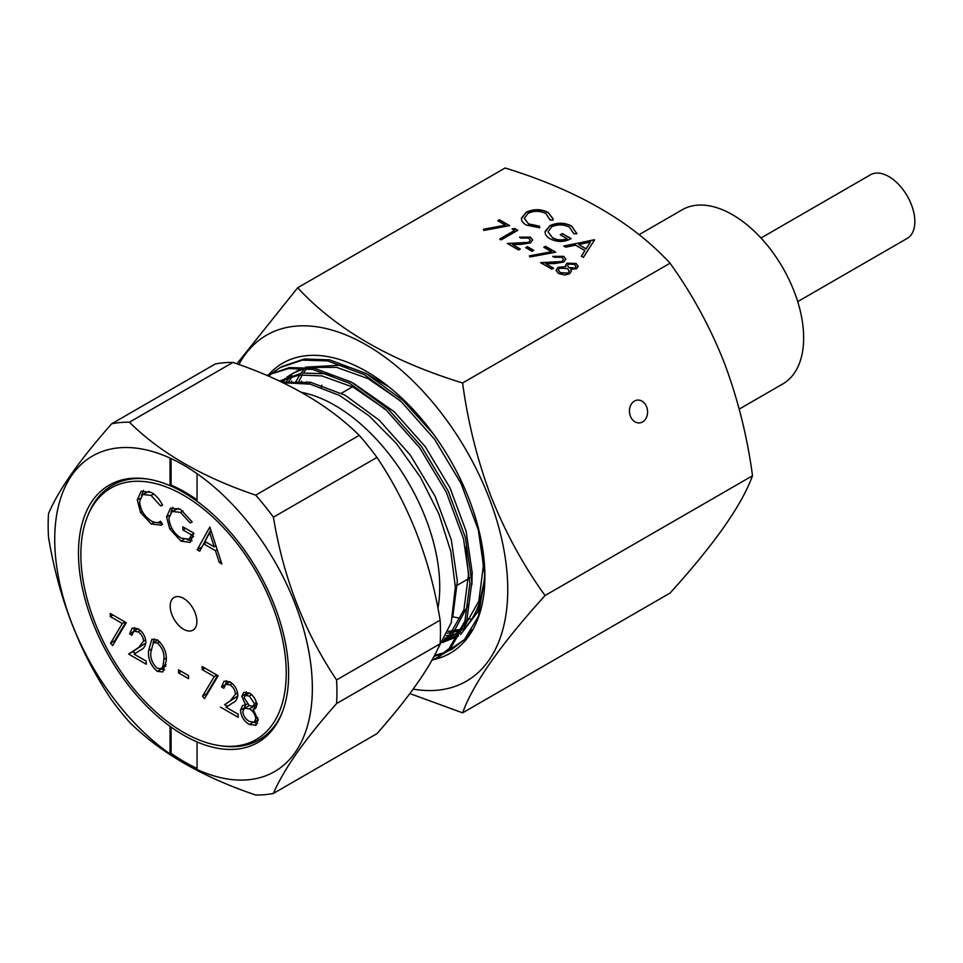 <?xml version="1.0" encoding="UTF-8"?>
<svg xmlns="http://www.w3.org/2000/svg" width="963" height="963" viewBox="0 0 963 963"><rect width="100%" height="100%" fill="white"/><g stroke="black" fill="none" stroke-linecap="round" stroke-linejoin="round"><path stroke-width="1.44" d="M797.713 301.624L907.242 238.391A36.726 21.21 -120 0 0 914.85 221.574A36.726 21.21 -120 0 0 898.816 184.619A36.726 21.21 -120 0 0 870.516 174.772L760.987 238.017M639.083 234.683L682.261 209.753A100.561 58.057 60 0 1 732.542 214.737A100.561 58.057 60 0 1 798.231 303.345A100.561 58.057 60 0 1 782.823 383.924L739.223 409.094M630.404 416.172A11.46 9.04 -95.1 0 1 637.494 400.09A11.46 9.04 -95.1 0 1 646.618 406.819A11.46 9.04 -95.1 0 1 639.528 422.913A11.46 9.04 -95.1 0 1 630.404 416.172M724.044 362.124C737.802 398.766 747.3 436.648 752.512 475.758C741.847 505.094 714.365 544.191 670.043 593.076L462.601 712.849C473.254 683.513 500.748 644.403 545.058 595.531C523.583 565.811 505.587 532.84 491.07 496.619C477.431 460.446 467.934 422.564 462.601 382.985L670.043 263.212C691.759 293.342 709.755 326.313 724.044 362.124M413.175 689.111A199.798 115.355 -120 0 0 488.819 497.257A199.798 115.355 -120 0 0 360.824 341.925A199.798 115.355 -120 0 0 238.872 364.508M409.877 693.577L462.601 712.849M309.34 383.948L309.905 382.203M306.896 381.721L306.306 383.346M299.024 381.023L302.43 374.727M303.634 372.813L306.041 369.371M304.296 368.889L300.998 373.175M299.77 374.98L295.629 382.13M288.286 382.191L292.523 376.244M291.765 374.872L291.115 375.57M289.911 376.93L285.686 382.407M452.718 616.826L460.723 618.342M467.175 618.932L470.522 618.98M446.266 635.833L455.403 634.16M455.643 634.087L459.748 632.763M442.884 642.008A155.212 89.619 -120 0 0 452.754 637.602A155.212 89.619 -120 0 0 460.543 632.101M462.986 629.874A155.212 89.619 -120 0 0 484.738 573.19M454.608 636.483L443.69 640.66M433.687 659.583A167.478 96.697 -120 0 0 484.895 576.56A167.478 96.697 -120 0 0 469.029 499.027A167.478 96.697 -120 0 0 366.482 371.453A167.478 96.697 -120 0 0 269.303 373.933M562.151 261.286L563.487 259.396L561.923 257.265L554.231 257.253L552.738 256.387L563.692 256.327L565.859 259.131L563.776 262.068L554.447 263.573L545.852 263.73L553.593 268.196L551.883 269.183L540.592 262.658L562.151 261.527L563.475 259.516M551.498 251.74L543.782 247.286L545.491 246.299L555.723 252.21L529.939 257.001L529.361 255.857L551.498 251.74L529.469 256.074M532.07 251.343L525.678 247.66L527.375 246.672L533.779 250.356L532.07 251.343M528.916 242.098L530.24 240.208L528.675 238.066L520.983 238.054L519.49 237.199L530.457 237.127L532.623 239.943L530.541 242.881L521.212 244.385L512.617 244.542L520.345 249.008L518.648 249.995L507.345 243.47L528.916 242.339L530.24 240.329M514.591 230.434L512.039 228.953L514.724 228.532L517.793 230.313L501.169 239.907L499.677 239.041L514.591 230.434L499.881 239.161M505.467 225.161L497.763 220.708L499.472 219.733L509.692 225.631L483.908 230.434L483.33 229.278L505.467 225.161L483.438 229.495M563.68 246.01L594.58 239.859L583.397 257.386L581.363 256.218L584.95 250.597L575.537 245.168L565.714 247.19L563.68 246.01M462.601 382.985C391.002 361.005 336.015 329.262 297.663 287.768L505.118 167.995C576.717 189.976 631.692 221.719 670.043 263.212M550.066 219.997L545.985 213.642C540.026 210.656 534.02 210.572 527.977 213.425L524.354 218.336L528.531 223.873L539.412 226.149L539.81 227.81L526.412 225.101C522.921 223.175 521.272 220.828 521.477 218.059L526.243 212.257C533.646 208.754 540.965 208.827 548.224 212.486L553.123 218.95L552.943 220.226L550.066 219.997L550.138 219.299M521.428 218.709L526.243 212.257M549.572 225.86C556.999 222.321 564.366 222.369 571.661 226.016L576.921 233.756L573.804 233.708L569.47 227.208C563.572 224.271 557.589 224.162 551.522 226.883L548.067 231.854L552.485 237.705C556.987 240.208 561.862 240.569 567.147 238.788L560.225 234.779L562.356 233.552L571.143 238.631C564.21 242.303 557.228 242.375 550.198 238.836C546.527 236.79 544.829 234.298 545.118 231.373L549.572 226.1C556.999 222.561 564.366 222.609 571.661 226.257L571.661 226.016M545.07 232.191L549.572 226.1M576.151 263.513L578.221 266.33L576.548 268.725L570.722 269.363L571.312 271.265L569.506 273.769L564.812 275.033L558.576 273.54L555.976 270.398L558.083 267.329L565.919 266.595L565.534 265.294L567.014 263.164L576.151 263.513L578.221 266.45M484.895 576.055L478.442 616.224L464.515 639.588L443.919 653.588M443.076 653.901L434.036 656.345M442.583 642.502L458.436 636.086M460.555 634.617L477.804 611.794L484.786 578.125M297.663 287.768L236.886 363.809M545.058 595.531L752.512 475.758M526.243 212.498C533.646 208.995 540.965 209.067 548.224 212.727L548.224 212.486M548.224 212.727L553.123 219.07M524.354 218.457L528.531 223.873M528.531 224.102L539.412 226.149M539.412 226.389L539.749 227.81M571.661 226.257L576.909 233.756M548.079 231.975L552.485 237.705M552.485 237.945C556.987 240.449 561.862 240.81 567.147 239.017L567.147 238.788M560.43 234.9L562.356 233.552M562.356 233.792L570.927 238.74M545.07 232.312L545.118 231.614M563.993 246.191L594.315 239.703M581.483 256.278L584.95 250.597M578.679 244.518L586.106 249.044L590.379 242.11L578.679 244.518L586.106 248.803L590.379 242.11M497.967 220.828L499.472 219.733M499.472 219.973L509.379 225.691M512.364 229.146L514.724 228.532M514.724 228.773L517.588 230.434M519.719 237.319L530.457 237.127M530.457 237.367L532.623 240.064M520.14 249.128L512.617 244.542M507.754 243.699L520.67 243.218M520.67 243.458L528.916 242.339M525.882 247.78L527.375 246.672M527.375 246.913L533.562 250.476M543.999 247.407L545.491 246.299M545.491 246.54L555.41 252.27M552.955 256.519L563.692 256.327M563.692 256.555L565.859 259.252M553.388 268.316L545.852 263.73M540.989 262.899L553.918 262.418M553.918 262.658L562.151 261.527M571.312 271.385L570.722 269.363M555.976 270.519L558.083 267.329M558.083 267.57L565.919 266.595M565.534 265.415L567.014 263.164M567.014 263.393L576.151 263.754M558.239 270.158L560.297 272.806L567.989 273.167L569.241 271.181M567.568 265.559L569.097 267.798L575.116 268.063L576.018 266.534M575.116 267.822L576.018 266.414L574.357 264.44L568.483 264.031L567.568 265.439L569.097 267.558L575.116 268.063M567.989 272.926L569.241 271.06L567.424 268.557L559.527 268.22L558.239 270.037L560.297 272.565L567.989 273.167M196.897 621.508A18.875 10.894 -120 0 0 188.652 602.513A18.875 10.894 -120 0 0 174.11 597.457A18.875 10.894 -120 0 0 170.198 606.1A18.875 10.894 -120 0 0 178.432 625.095A18.875 10.894 -120 0 0 192.985 630.151A18.875 10.894 -120 0 0 196.897 621.508M171.077 458.569L171.077 485.075L170.042 485.677A148.603 85.791 -120 0 0 146.051 478.804A148.603 85.791 -120 0 0 78.472 553.135A148.603 85.791 -120 0 0 170.042 726.331L170.042 753.921A182.163 105.172 -120 0 0 197.054 769.521A182.163 105.172 -120 0 0 312.349 688.172A182.163 105.172 -120 0 0 197.054 473.688A182.163 105.172 -120 0 0 170.042 458.087L170.042 485.677A148.603 85.791 60 0 1 197.054 501.278L197.054 473.688M197.054 769.521L197.054 741.931A148.603 85.791 -120 0 0 281.702 713.776A148.603 85.791 -120 0 0 288.623 674.473A148.603 85.791 -120 0 0 197.054 501.278M147.315 478.996A146.906 84.816 -120 0 0 88.584 513.773L87.621 516.12A145.208 83.841 -120 0 0 80.868 554.519A145.208 83.841 -120 0 0 220.178 745.711A145.208 83.841 -120 0 0 286.228 673.089A145.208 83.841 -120 0 0 202.17 507.958A145.208 83.841 -120 0 0 87.621 516.12M220.178 745.711L222.694 746.06A146.906 84.816 -120 0 0 282.183 712.584M437.936 608.291A148.374 85.671 -120 0 0 439.73 587.045A148.374 85.671 -120 0 0 301.539 392.362M376.966 457.401A204.204 117.895 -120 0 0 359.235 435.348C328.142 404.616 286.047 380.313 232.938 362.425L129.391 422.215A204.204 117.895 -120 0 0 111.66 423.792C79.423 460.29 58.382 490.239 48.511 513.64A204.204 117.895 -120 0 0 48.15 525.244A204.204 117.895 -120 0 0 48.511 537.27C58.599 598.204 79.652 652.457 111.66 700.041A204.204 117.895 -120 0 0 129.391 722.081C160.352 752.753 202.459 777.057 255.689 795.005A204.204 117.895 -120 0 0 273.42 793.428L376.966 733.637C408.986 697.453 430.028 667.503 440.115 643.802A204.204 117.895 -120 0 0 440.476 632.197A204.204 117.895 -120 0 0 440.115 620.172C430.256 559.792 409.203 505.539 376.966 457.401L273.42 517.179C283.278 577.547 304.332 631.812 336.569 679.95L440.115 620.172M170.042 458.087A182.163 105.172 -120 0 0 54.735 539.436A182.163 105.172 -120 0 0 170.042 753.921L171.077 753.319A182.163 105.172 -120 0 0 197.054 768.438M440.115 643.802L336.569 703.58C304.549 739.765 283.495 769.714 273.42 793.428M336.569 703.58A204.204 117.895 -120 0 0 336.93 691.976A204.204 117.895 -120 0 0 336.569 679.95M434.554 655.358L444.689 652.625M445.737 652.216L452.466 648.954L463.985 639.962L471.87 629.85M484.437 587.31L484.774 574.538L478.322 530.059L461.012 483.39L434.482 439.14L401.234 401.679L364.459 374.715L327.685 360.932L302.346 360.114L280.149 367.613L273.925 371.766M431.821 660.413L439.537 656.417L451.057 647.425L466.874 619.883L471.846 582.001L465.394 537.523L448.096 490.853L421.553 446.603L388.306 409.143L351.531 382.179L314.757 368.384L289.43 367.577L266.751 375.353M437.623 657.524L449.143 648.532L464.96 620.991L469.932 583.096L463.48 538.63L446.182 491.961L419.639 447.711L386.392 410.25L349.617 383.274L312.843 369.491L288.382 368.564L266.775 375.365M433.458 434.096L403.148 400.572L366.373 373.608L329.599 359.825L304.26 359.006L282.063 366.506M273.047 372.452L268.737 376.208M283.038 382.732L310.158 384.129L339.433 395.396L368.901 415.691L396.527 443.642L420.422 477.203L438.899 513.977L450.792 551.402L455.367 587.045L451.25 622.64L437.527 649.435M321.859 385.128A150.95 87.152 -120 0 0 321.353 387.355M273.42 517.179A204.204 117.895 -120 0 0 255.689 495.138L359.235 435.348M129.391 422.215C160.352 452.875 202.459 477.179 255.689 495.138M232.938 362.425A204.204 117.895 -120 0 0 215.206 364.014L111.66 423.792M170.042 726.331A148.603 85.791 -120 0 0 197.054 741.931M214.231 546.864L209.657 532.768L204.95 541.507L214.231 546.864L215.965 545.865M254.461 703.64L249.297 696.056L245.204 695.479L244.145 697.742L249.381 705.71L253.173 706.192L254.461 703.64L256.435 702.496M255.797 718.807C255.183 714.438 253.064 711.103 249.441 708.828L244.433 708.226L242.808 711.597C243.422 716.015 245.577 719.289 249.297 721.419L254.184 722.166L255.797 718.807L257.843 717.628M157.342 642.971L153.418 642.646L150.914 651.939C150.192 658.162 152.335 663.627 157.342 668.346L161.242 668.683L162.916 666.408L163.903 659.438C164.492 653.167 162.314 647.678 157.342 642.971L159.653 641.635M211.391 531.769L209.657 532.768M251.644 694.696L249.297 696.056M246.034 695.009L245.962 693.95L241.809 696.345L243.759 692.361L249.417 693.047L245.204 695.479M255.52 707.829L253.594 706.421L249.441 708.828M253.594 706.421L257.326 703.797M249.14 705.566L244.433 708.226M157.763 640.142L153.418 642.646M161.242 668.683L165.913 665.902M166.069 664.59L162.916 666.408M166.166 658.138L163.903 659.438M138.058 628.755L133.749 631.234L131.943 635.219L129.608 633.871L132.172 628.117L138.082 628.767C142.873 631.945 145.485 636.423 145.919 642.213C145.401 646.197 143.656 648.773 140.67 649.941L134.17 654.19L146.256 661.172L146.256 664.241L128.609 654.058L138.684 647.461L143.595 641.105C143.186 637.073 141.308 633.955 137.962 631.776L133.749 631.234M135.566 653.275L132.762 651.662L145.895 642.887M133.773 631.222L134.591 627.563M224.836 685.006L221.502 686.92L224.066 681.166L229.964 681.816L225.643 684.296L226.486 680.624M227.461 706.324L224.656 704.711L237.789 695.936M141.549 495.355L143.439 490.396M162.193 523.655L157.318 522.548M149.145 491.359L142.68 494.452L139.599 501.494C140.321 509.921 144.209 516.373 151.251 520.887C154.995 523.005 158.088 523.126 160.532 521.248L162.566 524.209L161.266 525.196L151.275 523.968L140.562 512.545L137.264 499.941L141.116 491.226L151.239 492.43C155.922 495.09 159.689 499.364 162.566 505.238L160.532 505.864L151.095 495.415L142.68 494.452M201.712 547.526L210.765 529.843M170.86 512.376L172.846 507.332M192.034 540.773L187.291 539.822M182.946 510.932L180.454 512.364L172.004 511.473L168.898 518.25C169.885 526.942 173.99 533.574 181.2 538.173L189.097 539.208L193.599 536.584M178.6 508.356L172.004 511.473M245.962 693.95L246.311 691.928M244.638 708.094L245.168 704.904M257.446 723.562L253.871 722.334M207.093 694.335L206.66 693.805L217.614 675.46M164.601 670.031L161.086 668.767M153.045 642.899L154.249 638.806M115.199 641.286L114.766 640.756L125.732 622.399M145.702 639.889L143.595 641.105M140.345 630.392L137.962 631.776M142.837 645.066L138.684 647.461M132.762 651.662L128.609 654.058M132.942 631.945L129.608 633.871M188.543 678.662L178.552 672.896L178.552 669.815L188.543 675.581L188.543 678.662M181.213 671.355L178.552 672.896M237.596 692.939L235.49 694.154C235.08 690.122 233.202 687.016 229.856 684.825L225.643 684.296L223.825 688.268L221.502 686.92M232.239 683.453L229.856 684.825M234.731 698.115L230.578 700.51L235.49 694.154M224.656 704.711L230.578 700.51M229.964 681.816C234.755 684.994 237.38 689.472 237.813 695.262C237.295 699.246 235.55 701.822 232.565 702.99L226.064 707.239L238.15 714.221L238.15 717.303L220.503 707.107M139.948 498.401L137.264 499.941M142.368 511.497L140.562 512.545M154.297 522.223L151.275 523.968M160.556 521.284L159.689 521.79L160.532 521.248M153.599 493.971L151.095 495.415M162.362 504.805L160.532 505.864M197.198 549.717L209.85 527.038L221.839 563.945L219.299 562.476L215.459 550.643L203.687 543.854L199.738 551.185L197.198 549.717L201.351 547.321M206.347 542.313L203.687 543.854M217.193 549.644L215.459 550.643M221.033 561.477L219.299 562.476M169.223 515.494L166.563 517.023L170.511 508.139L180.538 509.343L192.203 521.958L190.205 522.993L180.454 512.364M171.607 527.893L169.753 528.964L166.563 517.023M183.933 539.436L180.996 541.134L169.753 528.964M185.546 528.374L182.874 529.915L182.874 526.845L193.864 533.189L190.217 542.446L180.996 541.134M193.852 533.574L191.541 534.91L182.874 529.915M189.097 539.208L191.541 534.91M192.155 521.874L190.205 522.993M249.417 693.047C253.751 695.852 256.206 699.86 256.796 705.085L255.159 708.696L253.1 709.225L258.12 720.095L255.64 725.512M247.202 703.977L245.601 704.892L241.809 696.345M244.638 707.757L240.473 710.152L242.568 705.566L245.601 704.892M252.607 722.563L249.261 724.489C244.024 721.263 241.087 716.484 240.473 710.152M256.158 725.175L249.261 724.489M256.375 707.336L253.1 709.225M214.231 676.58L202.194 669.622L202.194 666.552L218.168 675.773L204.517 698.657L202.507 696.213L214.231 676.58L216.892 675.039M204.854 668.093L202.194 669.622M206.66 693.805L202.507 696.213M166.238 660.799L162.807 671.921L157.27 671.367C150.734 665.602 147.833 658.68 148.591 650.603L151.865 639.312L157.27 639.841C163.891 645.631 166.876 652.613 166.238 660.799M161.423 668.972L157.27 671.367M150.986 649.218L148.591 650.603M122.337 623.518L110.3 616.573L110.3 613.491L126.273 622.724L112.623 645.595L110.613 643.152L122.337 623.518L124.997 621.99M112.96 615.032L110.3 616.573M114.766 640.756L110.613 643.152M171.077 727.089L171.077 753.319M171.077 485.075A148.603 85.791 60 0 1 197.054 499.917M301.624 381.167L300.962 382.564M448.228 631.403L461.951 629.044M464.094 628.321L464.768 628.081M291.705 381.131L291.079 382.082M445.062 638.204L455.174 634.304M447.566 638.252L461.289 630.524M463.456 628.851L466.513 626.143M389.221 387.126L368.372 374.727M348.558 367.108L340.384 365.206L305.512 367.156M302.743 368.203L296.026 371.489M294.184 372.597L288.936 376.352M287.275 377.749L282.484 382.467M443.425 641.117L452.923 633.473L468.764 603.861M471.87 584.71L472.183 572.588L466.128 531.191L449.95 487.747L425.177 446.543L394.156 411.683L353.529 383.298M333.716 375.678L325.542 373.776L301.901 373.042L279.475 381.047M452.875 616.055L457.341 581.158L451.286 539.749L435.107 496.306L410.346 455.114L379.314 420.241L345.007 395.155L310.7 382.347L282.412 382.431M309.605 382.142L308.991 383.876M299.072 381.023L298.41 382.311M447.41 633.329L460.386 630.464M289.345 381.324L288.756 382.167M444.388 639.432L445.544 639.035M453.344 635.411L461.915 629.116M464.395 626.696L478.828 601.141L483.318 566.16L480.393 538.714M400.066 400.608L368.203 378.664L336.677 367.348L308.413 367.433M304.753 368.36L292.307 373.632L286.938 377.171M285.229 378.495L281.365 381.938M443.835 640.407L449.215 635.616L463.901 609.988L468.475 574.73L465.55 547.285M385.224 409.179L353.361 387.234L321.835 375.919L299.421 375.016L279.523 381.071M352.542 386.801L341.408 393.229M282.063 366.518L280.149 367.613M469.763 577.993L455.355 586.311M254.184 722.166L258.349 719.77"/></g></svg>

